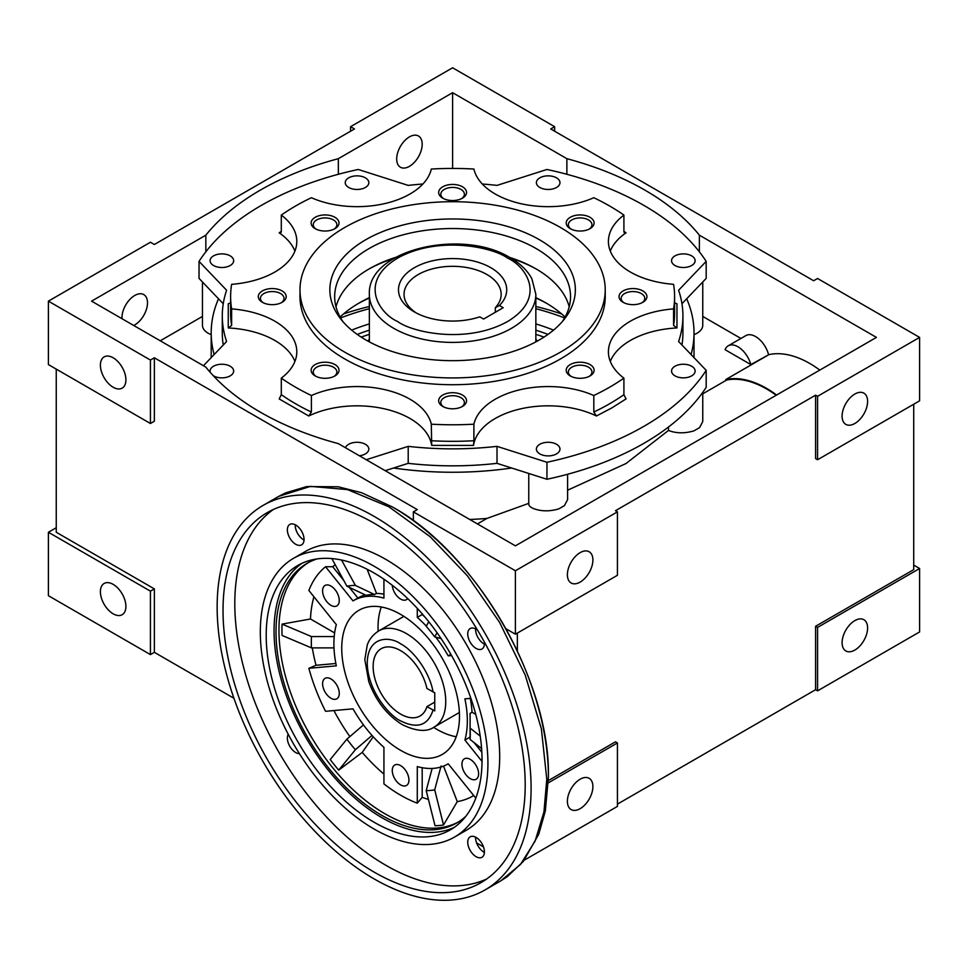 <?xml version="1.0" encoding="UTF-8"?>
<svg xmlns="http://www.w3.org/2000/svg" width="968" height="968" viewBox="0 0 968 968"><rect width="100%" height="100%" fill="white"/><g stroke="black" fill="none" stroke-linecap="round" stroke-linejoin="round"><path stroke-width="1.45" d="M567.599 490.207L626.03 463.527L668.477 430.433L669.602 430.869C677.043 433.446 685.163 433.434 693.959 430.857L699.598 427.602L702.756 421.576L702.756 392.367M477.43 523.918L486.989 518.412L528.831 503.336C528.419 505.562 530.295 507.413 534.445 508.902C541.874 511.479 549.993 511.467 558.802 508.89L564.441 505.635L567.599 499.609L567.599 474.259M202.445 281.966L202.445 325.272A19.421 11.217 0 0 0 208.144 333.198A19.421 11.217 0 0 0 211.193 334.638M776.191 395.271A100.587 58.08 -120 0 0 766.547 388.942A100.587 58.08 -120 0 0 726.629 380.049L725.758 379.553A101.289 58.479 60 0 1 766.547 388.374A101.289 58.479 60 0 1 776.626 395.017M702.756 393.831L726.629 380.049M819.799 370.091A101.289 58.479 -120 0 0 809.72 363.448A101.289 58.479 -120 0 0 768.919 354.627L750.829 364.573L725.068 349.69A19.421 11.217 60 0 1 728.239 345.806A19.421 11.217 60 0 1 737.943 346.762A19.421 11.217 60 0 1 750.829 364.573M725.758 379.553L768.919 354.627M338.34 443.622A271.947 157.01 180 0 1 260.319 412.162A271.947 157.01 180 0 1 205.833 367.114L91.573 301.145L205.833 235.176A271.947 157.01 180 0 1 338.34 158.679L452.601 92.698L566.873 158.679A271.947 157.01 180 0 1 699.38 235.176L876.427 337.396L515.399 545.843L338.34 443.622M768.495 354.385A19.421 11.217 -120 0 0 755.609 336.574A19.421 11.217 -120 0 0 745.892 335.606L728.239 345.806M113.147 387.248A18.041 10.418 60 0 1 101.374 371.349A18.041 10.418 60 0 1 104.133 356.889A18.041 10.418 60 0 1 113.147 357.785A18.041 10.418 60 0 1 124.932 373.684A18.041 10.418 60 0 1 122.174 388.132A18.041 10.418 60 0 1 113.147 387.248M133.717 325.478A18.041 10.418 120 0 0 134.733 324.933A18.041 10.418 120 0 0 146.519 309.046A18.041 10.418 120 0 0 143.748 294.587A18.041 10.418 120 0 0 134.733 295.482A18.041 10.418 120 0 0 122.016 318.726M409.44 166.339A18.041 10.418 120 0 0 421.225 150.439A18.041 10.418 120 0 0 418.454 135.992A18.041 10.418 120 0 0 409.44 136.887A18.041 10.418 120 0 0 397.654 152.775A18.041 10.418 120 0 0 400.425 167.234A18.041 10.418 120 0 0 409.44 166.339M854.853 394.036A18.041 10.418 -60 0 1 863.867 393.141A18.041 10.418 -60 0 1 866.626 407.601A18.041 10.418 -60 0 1 854.853 423.488A18.041 10.418 -60 0 1 845.826 424.383A18.041 10.418 -60 0 1 843.067 409.936A18.041 10.418 -60 0 1 854.853 394.036M580.147 552.643A18.041 10.418 -60 0 1 589.161 551.748A18.041 10.418 -60 0 1 591.932 566.195A18.041 10.418 -60 0 1 580.147 582.095A18.041 10.418 -60 0 1 571.132 582.99A18.041 10.418 -60 0 1 568.361 568.531A18.041 10.418 -60 0 1 580.147 552.643M580.147 808.667A18.041 10.418 120 0 0 591.932 792.768A18.041 10.418 120 0 0 589.161 778.32A18.041 10.418 120 0 0 580.147 779.204A18.041 10.418 120 0 0 568.361 795.103A18.041 10.418 120 0 0 571.132 809.563A18.041 10.418 120 0 0 580.147 808.667M854.853 650.06A18.041 10.418 120 0 0 866.626 634.173A18.041 10.418 120 0 0 863.867 619.714A18.041 10.418 120 0 0 854.853 620.609A18.041 10.418 120 0 0 843.067 636.508A18.041 10.418 120 0 0 845.826 650.956A18.041 10.418 120 0 0 854.853 650.06M113.147 584.357A18.041 10.418 -120 0 0 104.133 583.462A18.041 10.418 -120 0 0 101.374 597.921A18.041 10.418 -120 0 0 113.147 613.809A18.041 10.418 -120 0 0 122.174 614.704A18.041 10.418 -120 0 0 124.932 600.257A18.041 10.418 -120 0 0 113.147 584.357M913.719 404.237L913.719 569.632L815.6 626.272L815.6 689.712L817.573 690.85L919.6 631.935L919.6 568.506L817.573 627.409L817.573 690.85M505.901 628.728L515.399 634.197L617.427 575.294L617.427 511.854L615.466 510.717L815.6 395.174L815.6 458.614L817.573 459.739L919.6 400.837L919.6 337.396L817.573 278.494L813.64 280.756L550.719 128.95L554.64 126.687L452.601 67.784L350.573 126.687L354.494 128.95L154.36 244.505L150.427 242.242L48.4 301.145L150.427 360.06L154.36 357.785L154.36 421.225L150.427 423.5L48.4 364.585L48.4 301.145M913.719 565.106L919.6 568.506M150.427 654.598L150.427 591.158L48.4 532.255L48.4 595.695L150.427 654.598L154.36 652.335L233.941 698.279M48.4 532.255L56.253 527.717M524.317 860.153L617.427 806.404L617.427 742.964L548.336 782.846M56.253 369.123L56.253 532.255L154.36 588.895L154.36 652.335M154.36 588.895L150.427 591.158M817.573 627.409L815.6 626.272M548.384 780.559L615.466 741.827L617.427 742.964M815.6 689.712L617.427 804.13M483.48 846.879L476.607 842.91M517.36 651.04L517.36 633.072M150.427 360.06L150.427 423.5M154.36 357.785L417.281 509.591L413.36 511.854L515.399 570.757L617.427 511.854M413.36 520.639L413.36 511.854M515.399 634.197L515.399 570.757M817.573 459.739L817.573 396.299L919.6 337.396M815.6 395.174L817.573 396.299M554.64 131.225L554.64 126.687M350.573 131.225L350.573 126.687M566.873 158.679L566.873 174.288M699.38 251.825L699.38 235.176M452.601 92.698L452.601 168.444M338.34 158.679L338.34 174.288M205.833 235.176L205.833 251.825M202.445 316.427L160.24 340.796M740.943 338.473L702.756 316.427M469.734 519.477A241.419 139.38 0 0 0 486.989 518.412M694.02 334.638A19.421 11.217 0 0 0 702.756 325.272L702.756 281.966M218.526 298.773A241.419 139.38 0 0 0 211.193 332.871A241.419 139.38 0 0 0 214.134 354.554M393.553 468.016A241.419 139.38 0 0 0 511.649 468.016M668.477 427.021L668.477 430.433M691.079 354.554A241.419 139.38 0 0 0 694.02 332.871A241.419 139.38 0 0 0 686.687 298.773M484.29 641.869A11.797 6.812 60 0 1 484.411 643.587A11.797 6.812 60 0 1 481.979 648.996A11.797 6.812 60 0 1 472.88 645.825A11.797 6.812 60 0 1 467.738 633.967A11.797 6.812 60 0 1 470.182 628.559A11.797 6.812 60 0 1 477.502 630.12M484.399 644.131A11.797 6.812 60 0 1 475.591 629.43A11.797 6.812 60 0 1 475.603 628.885M287.363 529.823A11.797 6.812 60 0 1 289.807 524.426A11.797 6.812 60 0 1 298.894 527.584A11.797 6.812 60 0 1 304.049 539.454A11.797 6.812 60 0 1 301.605 544.851A11.797 6.812 60 0 1 292.517 541.693A11.797 6.812 60 0 1 287.363 529.823M304.037 539.999A11.797 6.812 60 0 1 295.216 525.297A11.797 6.812 60 0 1 295.228 524.753M299.439 753.685A11.797 6.812 60 0 1 287.363 738.1A11.797 6.812 60 0 1 288.246 734.301M467.738 842.233A11.797 6.812 60 0 1 470.182 836.836A11.797 6.812 60 0 1 479.269 839.994A11.797 6.812 60 0 1 484.411 851.864A11.797 6.812 60 0 1 481.979 857.261A11.797 6.812 60 0 1 472.88 854.103A11.797 6.812 60 0 1 467.738 842.233M484.399 852.409A11.797 6.812 60 0 1 475.591 837.707A11.797 6.812 60 0 1 475.603 837.163M293.643 558.258L305.416 551.457A160.942 92.928 60 0 1 429.441 594.582A160.942 92.928 60 0 1 499.694 756.553A160.942 92.928 60 0 1 466.358 830.229L454.585 837.03A160.942 92.928 60 0 1 330.572 793.905A160.942 92.928 60 0 1 260.319 631.935A160.942 92.928 60 0 1 293.643 558.258A160.942 92.928 60 0 1 417.668 601.382A160.942 92.928 60 0 1 487.92 763.353A160.942 92.928 60 0 1 454.585 837.03M223.027 610.409A213.674 123.359 60 0 1 267.289 512.604A213.674 123.359 60 0 1 431.934 569.849A213.674 123.359 60 0 1 525.201 784.866A213.674 123.359 60 0 1 480.951 882.683A213.674 123.359 60 0 1 316.306 825.438A213.674 123.359 60 0 1 223.027 610.409M273.339 509.483A213.674 123.359 -120 0 0 234.8 603.621A213.674 123.359 -120 0 0 324.244 814.536A213.674 123.359 -120 0 0 486.674 879.005M531.093 788.267A221.999 128.163 60 0 1 485.113 889.894A221.999 128.163 60 0 1 314.043 830.423A221.999 128.163 60 0 1 217.147 607.021A221.999 128.163 60 0 1 263.127 505.393A221.999 128.163 60 0 1 434.196 564.864A221.999 128.163 60 0 1 531.093 788.267M322.598 683.759A11.797 6.812 60 0 1 325.042 678.362A11.797 6.812 60 0 1 334.129 681.52A11.797 6.812 60 0 1 339.272 693.39A11.797 6.812 60 0 1 336.84 698.787A11.797 6.812 60 0 1 327.741 695.629A11.797 6.812 60 0 1 322.598 683.759M392.27 770.431A11.797 6.812 60 0 1 394.714 765.035A11.797 6.812 60 0 1 403.801 768.193A11.797 6.812 60 0 1 408.944 780.063A11.797 6.812 60 0 1 406.499 785.459A11.797 6.812 60 0 1 397.412 782.301A11.797 6.812 60 0 1 392.27 770.431M461.942 764.212A11.797 6.812 60 0 1 464.386 758.803A11.797 6.812 60 0 1 473.473 761.973A11.797 6.812 60 0 1 478.615 773.831A11.797 6.812 60 0 1 476.171 779.24A11.797 6.812 60 0 1 467.084 776.07A11.797 6.812 60 0 1 461.942 764.212M322.598 590.867A11.797 6.812 60 0 1 325.042 585.471A11.797 6.812 60 0 1 334.129 588.629A11.797 6.812 60 0 1 339.272 600.499A11.797 6.812 60 0 1 336.84 605.895A11.797 6.812 60 0 1 327.741 602.737A11.797 6.812 60 0 1 322.598 590.867M266.2 635.335A152.617 88.112 60 0 1 297.805 565.469A152.617 88.112 60 0 1 415.417 606.355A152.617 88.112 60 0 1 482.04 759.953A152.617 88.112 60 0 1 450.435 829.818A152.617 88.112 60 0 1 332.823 788.932A152.617 88.112 60 0 1 266.2 635.335M301.834 563.376A152.617 88.112 -120 0 0 274.053 630.809A152.617 88.112 -120 0 0 338.122 781.66A152.617 88.112 -120 0 0 454.246 827.374M341.74 648.366A83.248 48.061 60 0 1 358.983 610.251A83.248 48.061 60 0 1 423.137 632.564A83.248 48.061 60 0 1 459.473 716.332A83.248 48.061 60 0 1 442.231 754.447A83.248 48.061 60 0 1 378.077 732.147A83.248 48.061 60 0 1 341.74 648.366M381.295 606.996A83.248 48.061 -120 0 0 378.04 627.409A83.248 48.061 -120 0 0 378.137 631.257M335.255 564.84A134.588 77.706 -120 0 0 332.714 566.716L325.55 566.74A138.218 79.799 -120 0 0 308.865 590.468L336.332 624.626A94.344 54.474 -120 0 0 333.899 643.829A94.344 54.474 -120 0 0 336.332 665.851L308.865 668.307A138.218 79.799 -120 0 0 325.55 711.298L353.005 708.842A94.344 54.474 -120 0 0 383.933 747.308L383.933 783.923A138.218 79.799 -120 0 0 417.281 803.174L417.281 766.571A94.344 54.474 -120 0 0 447.785 764.055A94.344 54.474 -120 0 0 448.208 763.8L475.663 797.959A138.218 79.799 -120 0 0 475.929 797.753M313.934 596.76A134.588 77.706 -120 0 0 310.474 618.988L282.063 624.106A148.394 85.68 -120 0 0 281.942 629.696A148.394 85.68 -120 0 0 282.063 635.431L311.478 647.882A112.385 64.88 -120 0 1 311.333 642.135A112.385 64.88 -120 0 1 311.478 636.557L334.202 636.569M458.348 822.014A149.846 86.515 60 0 1 343.398 780.014A149.846 86.515 60 0 1 278.953 630.241A149.846 86.515 60 0 1 308.526 562.517M465.741 816.399A149.846 86.515 60 0 1 456.884 822.885A149.846 86.515 60 0 1 341.414 782.737A149.846 86.515 60 0 1 276.013 631.935A149.846 86.515 60 0 1 307.05 563.34A149.846 86.515 60 0 1 317.081 558.923M333.984 647.894L311.478 647.882M432.127 768.447L426.21 790.602A112.385 64.88 -120 0 0 434.705 789.852L443.526 824.978L457.283 801.613A134.588 77.706 -120 0 0 473.715 795.527M441.069 766.015L434.705 789.852M470.109 724.379A94.344 54.474 -120 0 1 470.085 724.73L470.109 739.467A112.385 64.88 -120 0 0 470.266 733.889A112.385 64.88 -120 0 0 470.109 728.142L480.213 736.091M475.748 714.408L472.045 712.266L470.085 713.404L470.109 728.142M441.093 638.59L434.705 636.884A112.385 64.88 -120 0 0 426.21 626.308L428.751 621.722M367.126 569.257L376.491 593.396L374.531 594.534L355.389 585.422A112.385 64.88 -120 0 0 346.895 586.184L331.855 558.584M374.531 594.534A94.344 54.474 -120 0 0 366.037 595.296L346.895 586.184M312.313 647.882A134.588 77.706 -120 0 0 316.04 665.27L308.865 668.307M335.86 663.504L316.04 665.27M372.002 735.438L355.389 749.716A112.385 64.88 60 0 1 346.895 739.153L330.221 759.553A148.394 85.68 -120 0 0 338.715 770.117L362.238 752.402A134.588 77.706 -120 0 0 383.933 774.085M355.389 749.716L338.715 770.117M417.281 803.174L422.193 797.33L422.193 767.709M422.193 797.33A134.588 77.706 -120 0 0 428.413 799.399M443.526 824.978A148.394 85.68 -120 0 1 435.031 825.728L426.21 790.602M443.513 766.111L457.283 801.613M470.109 737.64L469.795 737.241A94.344 54.474 -120 0 0 470.109 736.079M481.834 752.233L474.114 742.625M481.604 748.518L470.109 739.467M472.045 712.266A94.344 54.474 -120 0 0 470.266 698.364M437.028 632.709L434.705 636.884M424.879 616.979A94.344 54.474 -120 0 0 422.193 614.559L422.193 613.833M383.933 594.17A94.344 54.474 -120 0 0 376.491 593.396M341.547 560.036L355.389 585.422M357.906 598.055L349.266 587.31M343.797 580.51L332.714 566.716M365.166 594.872A94.344 54.474 -120 0 0 358.341 597.813L353.429 600.644A94.344 54.474 -120 0 0 353.005 600.898L325.55 566.74M310.474 618.988L334.625 632.927M282.063 624.106L311.478 636.557M346.895 739.153L363.472 724.899M373.224 736.781L362.238 752.402M333.899 710.548A134.588 77.706 -120 0 0 349.896 736.575M433.628 727.355A83.248 48.061 -120 0 0 456.218 736.757M482.028 761.405L464.894 740.072L469.795 737.241M464.894 740.072A94.344 54.474 -120 0 0 464.894 698.848L470.871 698.315M451.56 655.566L448.208 655.856L450.858 654.332M426.319 626.115A94.344 54.474 -120 0 0 417.281 617.39L422.193 614.559M448.208 655.856A94.344 54.474 -120 0 0 435.757 637.162M417.281 617.39L417.281 608.352M383.933 579.215L383.933 598.127A94.344 54.474 -120 0 0 353.429 600.644M407.709 598.611A11.797 6.812 60 0 1 406.499 599.664A11.797 6.812 60 0 1 397.679 596.784A11.797 6.812 60 0 1 392.282 585.301M553.563 330.124A177.531 102.499 0 0 0 535.849 323.905M369.352 323.905A177.531 102.499 0 0 0 351.65 330.124M547.973 334.42A171.977 99.293 0 0 0 535.849 330.161M369.352 330.161A171.977 99.293 0 0 0 357.228 334.42M544.004 337.118A171.977 99.293 0 0 0 535.849 334.347M369.352 334.347A171.977 99.293 0 0 0 361.209 337.118M535.849 339.163A91.573 52.865 180 0 1 537.313 341.099M535.849 340.034A90.181 52.066 180 0 1 536.792 341.389M499.403 305.501A54.111 31.242 0 0 0 490.873 267.725A54.111 31.242 0 0 0 414.34 267.725A54.111 31.242 0 0 0 414.34 311.902A54.111 31.242 0 0 0 414.34 311.914A54.111 31.242 0 0 0 479.777 316.839L483.613 319.041L503.227 307.715L499.403 305.501L495.326 307.679A48.557 28.036 0 0 0 501.17 294.345A48.557 28.036 0 0 0 486.94 274.525A48.557 28.036 0 0 0 434.027 268.451A48.557 28.036 0 0 0 404.043 294.345A48.557 28.036 0 0 0 416.409 313.039M495.326 312.277L495.326 307.679M368.421 341.389A90.181 52.066 180 0 1 369.352 340.034M367.901 341.099A91.573 52.865 180 0 1 369.352 339.163M340.603 317.94A201.187 116.148 180 0 1 369.352 308.695M535.849 308.695A201.187 116.148 180 0 1 564.598 317.94M343.459 313.983A215.053 124.158 180 0 1 369.352 306.493M535.849 306.493A215.053 124.158 180 0 1 561.742 313.983M400.607 650.629A38.853 22.433 -120 0 0 381.186 648.705A38.853 22.433 -120 0 0 375.233 679.838A38.853 22.433 -120 0 0 400.607 714.069A38.853 22.433 -120 0 0 420.027 715.993A38.853 22.433 -120 0 0 426.936 706.616L434.741 710.899L434.741 692.773L426.936 688.49A38.853 22.433 -120 0 0 400.607 650.629M434.584 702.199L426.936 706.616M431.317 440.73A221.999 128.163 0 0 0 473.896 440.73L473.896 424.19A74.923 43.258 180 0 1 495.205 399.239A74.923 43.258 180 0 1 593.808 395.513L593.808 412.053A221.999 128.163 0 0 0 609.574 403.777A221.999 128.163 0 0 0 623.912 394.678L626.042 398.925L611.933 407.855L596.445 415.998A74.923 43.258 0 0 0 495.205 418.503A74.923 43.258 0 0 0 473.521 445.401L431.68 445.401A74.923 43.258 0 0 0 385.7 409.125A74.923 43.258 0 0 0 308.756 415.998L311.406 412.053L311.406 395.513A74.923 43.258 180 0 1 385.7 389.862A74.923 43.258 180 0 1 431.317 424.19L431.68 445.401M357.954 303.698A135.968 78.505 180 0 1 369.352 297.987M535.849 297.987A135.968 78.505 180 0 1 547.259 303.698M340.095 317.02A131.805 76.097 180 0 1 359.406 302.851L359.394 302.851M359.406 302.851L359.406 302.851A131.805 76.097 180 0 1 369.352 297.66M535.849 297.66A131.805 76.097 180 0 1 545.807 302.851A131.805 76.097 180 0 1 565.118 317.02M368.239 269.431A120.71 69.696 180 0 1 394 258.347M511.213 258.347A120.71 69.696 180 0 1 536.974 269.431M336.005 306.808A117.939 68.087 180 0 1 369.207 268.862L369.207 268.862A117.939 68.087 180 0 1 395.67 257.379M509.543 257.379A117.939 68.087 180 0 1 535.994 268.862A117.939 68.087 180 0 1 569.208 306.808M342.89 321.582A117.939 68.087 180 0 1 334.674 296.619A117.939 68.087 180 0 1 369.219 248.473A117.939 68.087 180 0 1 535.994 248.473A117.939 68.087 180 0 1 570.539 296.619A117.939 68.087 180 0 1 562.323 321.582M210.334 372.462A11.797 6.812 180 0 1 210.08 371.046A11.797 6.812 180 0 1 213.529 366.231A11.797 6.812 180 0 1 226.391 364.767A11.797 6.812 180 0 1 233.663 371.046A11.797 6.812 180 0 1 230.215 375.862A11.797 6.812 180 0 1 213.311 375.729M213.529 255.879A11.797 6.812 180 0 1 226.391 254.403A11.797 6.812 180 0 1 233.663 260.695A11.797 6.812 180 0 1 230.215 265.51A11.797 6.812 180 0 1 217.364 266.986A11.797 6.812 180 0 1 210.08 260.695A11.797 6.812 180 0 1 213.529 255.879M348.698 177.846A11.797 6.812 180 0 1 361.548 176.37A11.797 6.812 180 0 1 368.832 182.662A11.797 6.812 180 0 1 365.372 187.477A11.797 6.812 180 0 1 352.521 188.954A11.797 6.812 180 0 1 345.237 182.662A11.797 6.812 180 0 1 348.698 177.846M539.841 177.846A11.797 6.812 180 0 1 552.692 176.37A11.797 6.812 180 0 1 559.976 182.662A11.797 6.812 180 0 1 556.515 187.477A11.797 6.812 180 0 1 543.665 188.954A11.797 6.812 180 0 1 536.381 182.662A11.797 6.812 180 0 1 539.841 177.846M674.999 255.879A11.797 6.812 180 0 1 687.849 254.403A11.797 6.812 180 0 1 695.133 260.695A11.797 6.812 180 0 1 691.672 265.51A11.797 6.812 180 0 1 678.822 266.986A11.797 6.812 180 0 1 671.55 260.695A11.797 6.812 180 0 1 674.999 255.879M674.999 366.231A11.797 6.812 180 0 1 687.849 364.767A11.797 6.812 180 0 1 695.133 371.046A11.797 6.812 180 0 1 691.672 375.862A11.797 6.812 180 0 1 678.822 377.339A11.797 6.812 180 0 1 671.55 371.046A11.797 6.812 180 0 1 674.999 366.231M539.841 444.276A11.797 6.812 180 0 1 552.692 442.799A11.797 6.812 180 0 1 559.976 449.079A11.797 6.812 180 0 1 556.515 453.895A11.797 6.812 180 0 1 543.665 455.371A11.797 6.812 180 0 1 536.381 449.079A11.797 6.812 180 0 1 539.841 444.276M345.467 447.736A11.797 6.812 180 0 1 348.698 444.276A11.797 6.812 180 0 1 361.548 442.799A11.797 6.812 180 0 1 368.832 449.079A11.797 6.812 180 0 1 365.372 453.895A11.797 6.812 180 0 1 359.37 455.759M706.18 370.345A270.556 156.199 180 0 1 643.914 426.331A270.556 156.199 180 0 1 546.956 462.268L546.956 479.269A270.556 156.199 0 0 0 643.914 443.32A270.556 156.199 0 0 0 706.18 387.333L706.18 370.345L678.604 341.51A230.323 132.967 180 0 0 682.924 315.87A230.323 132.967 180 0 0 678.604 290.243L706.18 261.396L706.18 278.397L681.956 303.722M365.819 339.925A122.742 70.858 180 0 1 340.554 318.75A122.742 70.858 180 0 1 383.001 231.449A122.742 70.858 180 0 1 539.394 239.713A122.742 70.858 180 0 1 564.646 318.75A122.742 70.858 180 0 1 365.819 339.925M473.896 440.73L473.521 445.401M623.912 394.678L623.912 378.137A74.923 43.258 180 0 1 608.412 351.795A74.923 43.258 180 0 1 630.362 321.207A74.923 43.258 180 0 1 673.571 308.901A221.999 128.163 0 0 0 674.599 296.619A221.999 128.163 0 0 0 673.571 284.326A74.923 43.258 180 0 1 608.412 241.431A74.923 43.258 180 0 1 623.912 215.09A221.999 128.163 0 0 0 593.808 197.714A74.923 43.258 180 0 1 519.501 203.365A74.923 43.258 180 0 1 473.896 169.037A221.999 128.163 0 0 0 431.317 169.037A74.923 43.258 180 0 1 385.7 203.365A74.923 43.258 180 0 1 311.406 197.714A221.999 128.163 0 0 0 281.301 215.09A74.923 43.258 180 0 1 296.801 241.431A74.923 43.258 180 0 1 231.63 284.326A221.999 128.163 0 0 0 230.614 296.619A221.999 128.163 0 0 0 231.63 308.901A74.923 43.258 180 0 1 296.801 351.795A74.923 43.258 180 0 1 281.301 378.137A221.999 128.163 0 0 0 311.406 395.513M673.571 308.901L673.571 325.442L676.959 327.946A74.923 43.258 0 0 0 630.362 340.47A74.923 43.258 0 0 0 610.3 361.427M344.681 227.516A152.617 88.112 0 0 0 299.983 289.819A152.617 88.112 0 0 0 394.206 371.228A152.617 88.112 0 0 0 560.52 352.122A152.617 88.112 0 0 0 605.23 289.819A152.617 88.112 0 0 0 511.007 208.41A152.617 88.112 0 0 0 344.681 227.516M299.983 289.819L299.983 296.619A152.617 88.112 0 0 0 394.206 378.016A152.617 88.112 0 0 0 560.52 358.922A152.617 88.112 0 0 0 605.23 296.619L605.23 289.819M593.808 395.513A221.999 128.163 0 0 0 609.574 387.236A221.999 128.163 0 0 0 623.912 378.137M461.639 198.609A11.797 6.812 0 0 0 464.398 194.229A11.797 6.812 0 0 0 460.95 189.425A11.797 6.812 0 0 0 444.264 189.425A11.797 6.812 0 0 0 440.815 194.229A11.797 6.812 0 0 0 443.574 198.609M442.751 198.174L442.751 198.174A13.939 8.046 180 0 1 442.751 186.788A13.939 8.046 180 0 1 462.462 186.788A13.939 8.046 180 0 1 462.462 198.174A13.939 8.046 180 0 1 442.751 198.174M570.285 217.292A13.939 8.046 180 0 1 590.008 217.292A13.939 8.046 180 0 1 590.008 228.678L590.008 228.678A13.939 8.046 180 0 1 570.285 228.678A13.939 8.046 180 0 1 570.285 217.292M589.185 229.113A11.797 6.812 0 0 0 591.944 224.733A11.797 6.812 0 0 0 584.66 218.441A11.797 6.812 0 0 0 571.81 219.917A11.797 6.812 0 0 0 568.349 224.733A11.797 6.812 0 0 0 571.108 229.113M623.114 290.92A13.939 8.046 180 0 1 642.837 290.92A13.939 8.046 180 0 1 642.837 302.306L642.837 302.306A13.939 8.046 180 0 1 623.114 302.306A13.939 8.046 180 0 1 623.114 290.92M642.014 302.742A11.797 6.812 0 0 0 644.773 298.374A11.797 6.812 0 0 0 637.489 292.082A11.797 6.812 0 0 0 624.638 293.558A11.797 6.812 0 0 0 621.178 298.374A11.797 6.812 0 0 0 623.936 302.742M570.285 364.561A13.939 8.046 180 0 1 590.008 364.561A13.939 8.046 180 0 1 590.008 375.947L590.008 375.947A13.939 8.046 180 0 1 570.285 375.947A13.939 8.046 180 0 1 570.285 364.561M589.185 376.383A11.797 6.812 0 0 0 591.944 372.002A11.797 6.812 0 0 0 584.66 365.71A11.797 6.812 0 0 0 571.81 367.187A11.797 6.812 0 0 0 568.349 372.002A11.797 6.812 0 0 0 571.108 376.383M442.751 395.053A13.939 8.046 180 0 1 462.462 395.053A13.939 8.046 180 0 1 462.462 406.439L462.462 406.439A13.939 8.046 180 0 1 442.751 406.439A13.939 8.046 180 0 1 442.751 395.053M461.639 406.887A11.797 6.812 0 0 0 464.398 402.506A11.797 6.812 0 0 0 457.114 396.214A11.797 6.812 0 0 0 444.264 397.691A11.797 6.812 0 0 0 440.815 402.506A11.797 6.812 0 0 0 443.574 406.887M315.205 364.561A13.939 8.046 180 0 1 334.928 364.561A13.939 8.046 180 0 1 334.928 375.947L334.928 375.947A13.939 8.046 180 0 1 315.205 375.947A13.939 8.046 180 0 1 315.205 364.561M334.105 376.383A11.797 6.812 0 0 0 336.864 372.002A11.797 6.812 0 0 0 329.58 365.71A11.797 6.812 0 0 0 316.73 367.187A11.797 6.812 0 0 0 313.269 372.002A11.797 6.812 0 0 0 316.028 376.383M281.277 302.742A11.797 6.812 0 0 0 284.023 298.374A11.797 6.812 0 0 0 280.575 293.558A11.797 6.812 0 0 0 263.901 293.558A11.797 6.812 0 0 0 260.44 298.374A11.797 6.812 0 0 0 263.199 302.742M262.376 302.306L262.376 302.306A13.939 8.046 180 0 1 262.376 290.92A13.939 8.046 180 0 1 282.099 290.92A13.939 8.046 180 0 1 282.099 302.306A13.939 8.046 180 0 1 262.376 302.306M315.205 217.292A13.939 8.046 180 0 1 334.928 217.292A13.939 8.046 180 0 1 334.928 228.678L334.928 228.678A13.939 8.046 180 0 1 315.205 228.678A13.939 8.046 180 0 1 315.205 217.292M334.105 229.113A11.797 6.812 0 0 0 336.864 224.733A11.797 6.812 0 0 0 329.58 218.441A11.797 6.812 0 0 0 316.73 219.917A11.797 6.812 0 0 0 313.269 224.733A11.797 6.812 0 0 0 316.028 229.113M230.614 296.619L230.614 313.16A221.999 128.163 0 0 0 231.63 325.442L231.63 308.901M294.913 251.063A74.923 43.258 0 0 0 279.171 232.828L280.768 233.058L281.301 231.63L281.301 215.09M623.912 215.09L623.912 231.63L624.445 233.058L626.042 232.828A74.923 43.258 0 0 0 610.3 251.063M281.301 378.137L281.301 394.678L279.171 398.925L308.756 415.998M473.896 424.19A221.999 128.163 180 0 1 431.317 424.19M294.913 361.427A74.923 43.258 0 0 0 228.254 327.946L228.254 303.795L230.614 302.887M231.63 325.442L228.254 327.946M674.599 302.887L676.959 303.795L676.959 327.946M593.808 412.053L596.445 415.998M223.245 345.019A230.323 132.967 0 0 1 222.289 332.871L222.289 315.87A230.323 132.967 180 0 0 226.609 341.51L203.437 365.735M366.243 459.727L408.206 446.357L408.206 463.345A230.323 132.967 0 0 0 497.007 463.345L497.007 446.357A230.323 132.967 180 0 1 408.206 446.357M497.007 446.357L546.956 462.268M482.306 184.005A230.323 132.967 180 0 1 497.007 185.396L546.956 169.473A270.556 156.199 180 0 1 706.18 261.396M223.245 303.722L199.033 278.397L199.033 261.396A270.556 156.199 180 0 1 358.257 169.473L408.206 185.396A230.323 132.967 180 0 1 422.907 184.005M199.033 261.396L226.609 290.243A230.323 132.967 180 0 0 222.289 315.87M497.007 463.345L546.956 479.269M681.956 345.019A230.323 132.967 0 0 0 682.924 332.871L682.924 315.87M385.204 470.678L408.206 463.345M263.127 505.393L278.82 496.33L310.486 486.372L347.548 489.614L388.834 506.76L430.191 536.732L467.447 575.863L499.609 622.424L525.261 675.18L541.378 728.88L546.787 779.204L543.943 811.934L535.135 841.01L520.494 864.46L500.819 880.832L485.113 889.894M548.408 775.816A220.365 127.231 60 0 1 548.42 776.941L548.408 775.804A220.365 127.231 60 0 0 392.597 507.05L392.597 507.05C475.869 552.849 549.872 680.492 548.408 775.804M397.666 321.533C379.383 313.535 357.749 282.003 397.666 258.093C439.085 235.055 493.68 247.542 507.547 258.093C525.83 266.103 547.464 297.624 507.547 321.533C466.128 344.584 411.533 332.084 397.666 321.533M393.746 328.334A83.248 48.061 180 0 1 369.352 294.345C367.126 249.296 462.837 228.012 510.317 257.827C520.252 263.538 527.439 270.52 531.88 278.772L535.849 294.345A83.248 48.061 180 0 1 484.46 338.752A83.248 48.061 180 0 1 393.746 328.334M434.245 727.016C426.973 732.195 416.337 731.421 402.337 724.681C386.994 715.134 375.802 700.784 368.772 681.605L364.815 659.607L367.259 645.003C367.913 643.26 370.042 636.545 378.742 630.894A55.503 32.041 60 0 1 406.499 633.641A55.503 32.041 60 0 1 442.751 682.537A55.503 32.041 60 0 1 434.245 727.016L459.376 712.496M433.023 710.125C428.013 725.552 417.208 729.134 400.607 720.87C390.854 716.78 367.707 691.866 367.247 663.092C367.707 634.851 390.854 636.654 400.607 643.829C414.715 651.028 430.506 674.49 433.023 691.999M673.571 325.442A221.999 128.163 0 0 0 674.599 313.16L674.599 296.619M281.301 394.678A221.999 128.163 0 0 0 311.406 412.053M279.171 232.828L281.301 231.364M623.912 231.364L626.042 232.828M211.193 332.871L211.193 357.628M528.758 473.461L528.758 503.965M694.02 332.871L694.02 357.628M500.807 880.832L507.159 876.742L523.289 861.46L538.765 834.174L545.335 810.99L548.42 776.941M278.82 496.33L285.536 492.881L306.832 486.553L338.207 486.783L361.572 492.7L392.597 507.05M535.849 341.885L535.849 294.345M369.352 341.885L369.352 294.345M378.742 630.894L403.886 616.374"/></g></svg>
